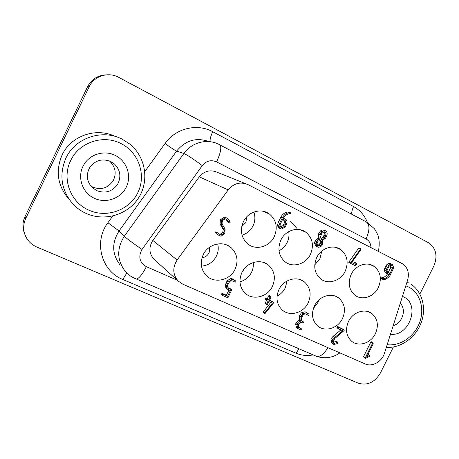 <?xml version="1.0" encoding="UTF-8"?>
<svg xmlns="http://www.w3.org/2000/svg" width="459" height="459" viewBox="0 0 459 459"><rect width="100%" height="100%" fill="white"/><g stroke="black" fill="none" stroke-linecap="round" stroke-linejoin="round"><path stroke-width="0.69" d="M106.069 74.863C97.687 75.328 91.525 79.275 87.589 86.705L24.987 216.671C22.485 222.122 22.29 227.624 24.419 233.178M87.589 86.705L89.172 86.757L25.704 218.507C22.497 225.794 23.053 232.759 27.379 239.403C29.801 242.817 32.973 245.37 36.892 247.057L358.192 383.15C367.28 385.812 374.67 382.45 380.356 373.069L393.392 346.981M89.172 86.757C94.106 75.913 108.358 71.506 118.801 77.393L428.769 242.88C436.188 248.405 437.863 256.156 433.807 266.122L419.87 294.007M115.1 136.403C96.275 127.103 70.893 135.738 62.068 155.062C55.43 170.828 57.513 185.293 68.316 198.466M390.483 334.232C409.348 336.808 420.731 304.283 403.444 296.853L402.451 296.411M393.151 325.792C396.542 324.645 399.244 322.413 401.246 319.108C404.368 313.049 404.069 307.708 400.34 303.089M244.98 267.958L242.117 272.101M239.954 281.786C245.123 280.357 248.985 277.196 251.538 272.296C253.058 269.146 253.632 265.887 253.259 262.519M272.388 286.456C275.905 278.148 274.666 271.091 268.676 265.279C260.924 258.308 246.724 262.026 241.927 272.474C238.531 280.483 239.587 287.368 245.089 293.14C252.84 300.771 267.528 297.065 272.388 286.456M355.438 265.79L348.869 262.565L348.777 262.187L358.726 248.044L360.803 248.675L361.021 249.409L351.686 262.537L355.495 264.43L356.046 263.317L356.494 263.231L356.786 263.512L355.891 265.589L355.438 265.79L350.584 263.386L350.492 263.001L360.803 248.675M353.774 263.575L354.314 262.496L354.761 262.416L356.494 263.231M219.586 235.846L216.246 233.551L215.363 232.139L215.862 231.761L220.555 234.824C222.036 234.853 223.189 234.165 224.021 232.77L224.394 230.143L221.313 224.738L221.812 220.125L225.386 217.698L226.872 217.996L229.012 219.895L230.143 222.569L229.443 222.965L227.102 219.798L226.058 219.086C225.822 218.151 222.018 220.532 222.431 221.118L221.984 223.108L222.483 224.68L225.105 229.052L224.876 233.304L221.118 236.178L219.586 235.846L217.44 234.285L216.545 233.298L217.055 232.489M219.408 234.107C220.957 234.044 222.087 233.361 222.804 232.042L223.172 229.425L220.102 224.044L220.377 219.861L224.158 217.038L226.872 217.996M229.443 222.965L228.014 222.104L225.69 218.995M332.018 343.212L330.836 339.97L331.312 338.49L333.136 336.309L340.876 329.923M338.541 328.868L336.906 327.766L337.623 326.481L342.42 328.919L344.078 330.027L344.152 330.514L334.588 338.708L333.366 341.507L334.095 343.2L336.981 342.844L337.864 342.294L338.054 342.666L337.405 343.567L333.865 344.525L333.418 344.227L332.448 341.123L332.93 339.637L334.754 337.451L342.81 330.796L338.541 328.868L338.84 327.789L339.264 327.577L344.078 330.027M333.538 342.408L336.235 341.135L337.864 342.294M316.228 246.351L314.478 243.316L315.075 240.992L316.314 239.363L318.259 238.382L318.46 234.147L319.097 232.851L320.537 230.866L322.086 230.034L323.486 229.988L325.947 231.009C327.198 232.191 327.485 233.706 326.802 235.553L325.62 238.083L322.66 240.499L322.39 244.607C321.77 246.144 320.445 247.034 318.42 247.275L317.387 246.902L316.073 244.062L316.67 241.727L317.915 240.091L319.871 239.105L320.072 234.853L321.937 231.761L323.71 230.722L325.649 230.825M227.871 287.638L230.28 288.717L231.646 290.105L228.089 297.426L227.578 297.667L222.718 295.527L222.626 295.126L223.493 294.437L227.589 296.244L230.361 290.616L227.36 289.164C226.568 287.65 226.327 286.496 226.637 285.699L228.261 281.952L231.95 279.324L235.8 281.023L235.811 281.728L235.209 282.193L232.202 280.833C231.33 280.598 230.441 280.908 229.534 281.757L227.784 284.907C227.308 285.538 227.463 286.611 228.255 288.132L231.514 289.698M222.718 295.527L221.433 294.11L222.294 293.427L226.379 295.229L228.955 289.99M226.356 288.35L226.144 288.177C225.358 286.674 225.117 285.521 225.426 284.729L227.039 281L230.711 278.389L231.927 278.607L235.8 281.023M298.293 327.009L301.683 328.971L301.678 329.671L301.104 330.078L297.828 328.535L297.105 325.276L297.598 323.83L299.979 321.398L300.8 321.111L300.995 316.962L302.86 313.87L306.578 312.78L309.033 314.163L309.033 314.834L308.465 315.281L305.688 314.025C304.701 313.807 303.76 314.26 302.865 315.385L301.494 317.978L301.655 320.812L303.267 321.782L303.692 322.62L303.244 322.987L300.651 322.293L298.402 324.22L298.528 327.41L301.683 328.971M296.583 327.594L295.625 324.169L296.112 322.729L298.482 320.302L299.302 320.021L299.492 315.895L301.351 312.814L305.051 311.73L309.033 314.163M301.534 320.589L303.267 321.782M266.736 304.661L265.193 303.445L266.409 300.502L264.963 299.067L265.635 298.356L267.132 299.033L268.722 295.82L269.347 295.556L270.93 296.732L270.959 297.202L269.364 300.433L273.558 302.315L273.616 302.848L264.642 314.008L264.418 313.348L272.353 303.175L268.802 301.58L267.368 304.478L266.564 304.478L267.947 301.196L266.427 300.513L266.438 299.796L267.012 299.371L268.515 300.048L270.11 296.818L268.722 295.82M269.525 300.111L273.558 302.315M264.642 314.008L263.059 312.275L270.73 302.447M383.34 279.617L383.443 278.67L384.235 278.573C386.105 278.223 387.832 276.943 389.421 274.723L387.161 273.57L386.076 271.034L386.633 268.98L388.727 265.405C390.047 264.286 391.217 263.936 392.244 264.361L393.564 267.23L393.07 269.278L390.357 274.734C390.012 276.192 385.652 280.231 383.34 279.617L381.509 278.739L381.618 277.798L382.404 277.701C384.269 277.356 385.99 276.083 387.574 273.868L385.319 272.721L384.235 270.196L384.785 268.154L386.874 264.591C388.188 263.477 389.352 263.133 390.374 263.558M308.155 302.877C311.661 294.632 310.468 287.701 304.581 282.096C297.145 275.578 283.651 279.382 278.98 289.486C275.589 297.466 276.616 304.248 282.067 309.819C289.526 316.922 303.433 313.124 308.155 302.877M345.134 271.361C348.8 262.537 347.388 255.313 340.888 249.696C333.515 244.022 321.22 247.912 316.756 257.488C313.193 266.054 314.444 273.139 320.508 278.751C327.927 284.964 340.607 281.074 345.134 271.361M274.241 236.706C277.959 227.693 276.398 220.159 269.553 214.112C261.544 207.72 248.095 211.501 243.431 221.64C239.839 230.32 241.193 237.67 247.487 243.7C255.531 250.786 269.496 247.034 274.241 236.706M310.416 254.389C314.105 245.479 312.619 238.118 305.958 232.3C298.287 226.298 285.469 230.137 280.914 239.965C277.345 248.577 278.647 255.789 284.821 261.59C292.532 268.205 305.797 264.378 310.416 254.389M342.454 318.626C345.937 310.45 344.795 303.657 339.035 298.252C331.891 292.131 319.034 295.986 314.478 305.78C311.099 313.721 312.097 320.388 317.467 325.77C324.639 332.408 337.853 328.535 342.454 318.626M375.37 333.733C378.824 325.638 377.74 318.982 372.106 313.767C365.244 308.006 352.965 311.902 348.519 321.409C345.157 329.298 346.115 335.839 351.393 341.037C358.284 347.262 370.878 343.338 375.37 333.733M235.042 269.313C238.571 260.964 237.297 253.775 231.221 247.751C223.149 240.264 208.151 243.878 203.217 254.705C199.826 262.709 200.887 269.697 206.418 275.664C214.473 283.903 230.039 280.329 235.042 269.313M378.331 287.592C381.951 278.917 380.62 271.889 374.337 266.495C367.298 261.154 355.559 265.055 351.21 274.333C347.687 282.778 348.869 289.692 354.767 295.074C361.858 300.903 373.93 296.984 378.331 287.592M369.512 355.404L369.885 355.851L369.518 356.356L365.439 358.531L363.471 356.804L370.866 341.966L371.434 341.794L373.196 342.936L373.104 343.992L366.557 357.113L369.512 355.404L367.946 354.331M280.707 228.766L279.25 228.077L277.804 226.293L277.626 224.807L278.143 222.678L280.874 217.13C282.469 214.175 284.821 212.46 287.931 211.978L290.323 212.597L290.449 213.372L289.141 213.785C286.881 214.244 284.947 215.696 283.341 218.134L286.026 219.511C286.921 220.693 287.231 221.829 286.967 222.913L285.429 226.643L282.027 229.012L280.707 228.766L279.256 226.976L279.078 225.484L279.594 223.344L282.342 217.773C283.943 214.801 286.307 213.074 289.428 212.592L290.323 212.597M178.212 281.051C172.745 274.648 172.377 267.637 177.111 260.035L228.186 189.911C233.838 183.221 240.459 181.466 248.055 184.65L403.071 264.074C407.902 267.924 409.417 273.277 407.609 280.122L384.47 353.229C382.003 361.709 372.14 367.234 365.18 363.941L182.785 284.167L178.212 281.051L153.937 259.197C148.991 253.431 148.624 247.177 152.83 240.43L199.292 176.853C204.324 170.92 210.274 169.388 217.141 172.263L245.548 183.646M285.423 224.503L285.963 222.971L285.085 220.469L282.681 219.259L280.323 224.13C279.887 225.352 280.093 226.436 280.942 227.383L282.216 227.779L284.597 226.178L285.423 224.503L283.949 223.831L284.482 222.305L283.605 219.815L282.641 219.333M280.621 227.067L283.123 225.501L283.949 223.831M285.085 220.469L283.605 219.815M285.963 222.971L284.482 222.305M282.216 227.779L280.753 227.096M284.597 226.178L283.123 225.501M279.256 226.976L277.804 226.293M279.078 225.484L277.626 224.807M289.428 212.592L287.931 211.978M279.594 223.344L278.143 222.678M350.584 263.386L348.869 262.565M356.046 263.317L354.314 262.496M360.481 248.795L358.726 248.044M350.67 262.611L348.955 261.796M350.492 263.001L348.777 262.187M229.259 222.781L228.014 222.104M225.386 217.698L224.158 217.038M221.812 220.125L220.595 219.459M221.588 220.532L220.377 219.861M221.313 224.738L220.102 224.044M224.204 229.632L222.982 228.921M224.394 230.143L223.172 229.425M224.021 232.77L222.804 232.042M220.555 234.824L219.677 234.291M216.55 232.868L215.363 232.139M216.545 233.298L215.357 232.564M217.44 234.285L216.246 233.551M332.93 339.637L331.312 338.49M334.754 337.451L333.136 336.309M332.448 341.123L330.836 339.97M333.532 344.325L331.914 343.154M337.382 342.443L335.753 341.284M336.981 342.844L335.357 341.685M334.433 343.435L334.066 343.171M339.264 327.577L337.623 326.481M338.84 327.789L337.199 326.688M338.541 328.351L336.9 327.25M325.689 235.874L326.005 233.092L325.047 231.95L324.14 231.778L321.799 233.43L320.393 237.062L321.449 239.277C322.688 239.552 323.767 239.07 324.685 237.825L325.689 235.874L324.06 235.169L324.364 232.397L323.888 231.829M321.593 244.165L321.988 242.736L320.984 240.47L318.276 241.055L317.485 242.157C316.911 243.408 317.031 244.601 317.846 245.737L320.703 245.376L321.593 244.165L319.975 243.419L320.371 241.996L319.917 240.286M317.439 245.295L319.097 244.624L319.975 243.419M321.988 242.736L320.371 241.996M320.703 245.376L319.097 244.624M320.847 238.726L323.061 237.108L324.06 235.169M326.005 233.092L324.364 232.397M324.685 237.825L323.061 237.108M325.047 237.177L323.417 236.465M316.67 241.727L315.075 240.992M317.915 240.091L316.314 239.363M316.073 244.062L314.478 243.316M317.599 247.045L316.004 246.288M321.937 231.761L320.319 231.072M320.715 233.551L319.097 232.851M319.871 239.105L318.259 238.382M233.166 279.548L231.927 278.607M231.95 279.324L230.711 278.389M228.261 281.952L227.039 281M228.106 282.308L226.884 281.356M227.32 283.828L226.098 282.87M226.637 285.699L225.426 284.729M227.589 296.244L226.379 295.229M223.493 294.437L222.294 293.427M222.724 294.844L221.531 293.829M222.626 295.126L221.433 294.11M228.8 288.487L228.008 287.856M302.9 321.616L301.563 320.652M306.578 312.78L305.051 311.73M302.86 313.87L301.351 312.814M301.638 315.672L300.134 314.604M300.995 316.962L299.492 315.895M300.8 321.111L299.302 320.021M299.979 321.398L298.482 320.302M297.598 323.83L296.112 322.729M297.105 325.276L295.625 324.169M270.735 296.554L270.11 296.818M267.012 299.371L265.635 298.356M268.515 300.048L267.132 299.033M266.645 299.498L265.268 298.488M266.438 299.796L265.061 298.786M266.335 300.083L264.963 299.067M266.576 303.984L265.199 302.951M266.564 304.478L265.193 303.445M264.814 312.797L263.455 311.73M264.418 313.348L263.059 312.275M389.966 273.627L392.52 268.245L391.682 265.451C390.374 265.302 389.404 265.727 388.773 266.736L387.029 270.385L387.763 272.514L389.966 273.627M388.148 272.715L390.655 267.419L390.506 265.388M392.084 269.376L390.225 268.544M392.52 268.245L390.655 267.419M392.055 265.727L391.125 265.319M388.727 265.405L386.874 264.591M387.511 267.213L385.663 266.392M386.633 268.98L384.785 268.154M386.076 271.034L384.235 270.196M387.276 273.644L385.428 272.795M389.421 274.723L387.574 273.868M384.235 278.573L382.404 277.701M383.443 278.67L381.618 277.798M383.208 278.957L381.377 278.085M383.127 279.187L381.303 278.315M277.07 296.089C280.673 294.288 283.41 291.551 285.274 287.873L287.099 280.96M314.748 264.941L319.934 258.612L321.811 251.062M242.054 235.157C246.942 233.665 250.597 230.573 253.018 225.88C255.17 221.295 255.451 216.682 253.85 212.041M246.73 216.843L245.932 222.414L241.767 226.58M279.003 250.706C282.56 248.927 285.263 246.213 287.116 242.559C288.814 239.024 289.354 235.381 288.722 231.629M313.377 308.488L317.714 302.854L318.856 299.956M201.472 266.163C208.168 265.526 213.154 262.164 216.418 256.082C218.306 252.111 218.731 248.061 217.692 243.93M209.866 247.022L209.12 252.708C207.571 255.623 205.207 257.304 202.023 257.757M350.957 274.855L351.663 273.466M365.439 358.531L365.192 358.009L372.622 343.114L373.196 342.936M369.713 355.415L367.998 354.233M372.938 342.902L371.182 341.76M372.622 343.114L370.866 341.966M365.192 358.009L363.471 356.804M154.981 260.144L153.937 259.197M115.278 155.417C104.486 149.846 89.855 154.104 83.865 164.764C76.67 176.376 82.075 192.992 94.491 198.345C106.104 203.79 120.872 198.466 126.282 187.1C131.865 175.82 126.845 161.017 115.278 155.417M110.768 161.528C102.041 158.177 94.967 160.294 89.528 167.885C85.976 174.931 86.803 181.414 92.012 187.329L96.683 190.611C105.398 193.79 112.398 191.632 117.688 184.145C121.4 176.686 120.315 169.962 114.429 163.966L110.768 161.528M91.025 186.245C99.936 190.565 107.28 188.792 113.075 180.921C116.661 173.703 115.599 167.185 109.885 161.367L109.357 160.92M290.524 221.284L296.675 228.14M25.704 218.507L24.987 216.671M299.027 348.817L295.992 353.2C301.431 355.461 307.18 356.035 313.245 354.916M295.992 353.2L122.748 279.445C101.462 271.2 93.355 241.824 107.917 222.724L112.587 216.246M144.826 171.557L165.085 143.466C170.616 147.597 174.46 150.133 176.623 151.08L183.875 153.507L124.286 236.287C116.534 248.698 116.913 260.454 125.433 271.556C128.463 274.993 132.152 277.5 136.507 279.072L317.112 356.574C320.795 356.528 324.375 353.545 327.852 347.618M367.447 222.581C364.641 215.443 360.022 210.107 353.585 206.573L212.746 131.722C197.232 123.104 175.774 128.164 165.085 143.466M408.171 282.578L407.007 282.027M387.166 344.703C400.196 346.396 414.511 336.499 419.646 322.476C424.891 308.494 420.042 292.658 408.407 286.904L405.813 285.802M282.342 217.773L280.874 217.13M320.072 234.853L318.46 234.147M228.186 189.911L199.292 176.853M370.964 247.539C370.826 243.574 369.191 240.705 366.064 238.932L216.614 161.895C211.06 159.554 206.269 160.788 202.247 165.601L142.015 249.461C138.061 256.776 139.507 262.514 146.346 266.668L177.3 280.231M177.111 260.035L152.83 240.43M366.064 238.932C369.988 229.867 369.914 224.118 365.846 221.668L219.947 144.912M216.614 161.895C221.037 152.061 221.938 146.289 219.322 144.579C207.743 138.216 191.828 142.101 183.875 153.507C187.398 155.044 193.52 159.078 202.247 165.601M130.241 275.859L135.101 278.527M314.891 355.714L316.601 356.356M146.346 266.668C142.56 274.098 139.284 278.234 136.507 279.072M107.917 222.724L119.059 230.992L124.286 236.287C127.097 238.841 133.007 243.236 142.015 249.461M209.052 141.584C196.354 137.126 185.545 140.288 176.623 151.08L119.059 230.992C111.571 242.972 111.956 254.343 120.212 265.101M212.746 131.722C210.578 136.329 209.734 139.662 210.216 141.711M122.197 139.186C102.569 128.721 75.276 137.58 65.895 158.16C58.97 174.598 61.122 189.665 72.356 203.36C76.326 207.755 81.013 211.151 86.418 213.555C105.128 221.869 128.509 214.485 138.934 197.324C149.525 180.261 145.469 156.399 129.49 143.845L122.197 139.186M121.01 143.569C103.413 134.246 79.057 142.215 70.675 160.598C61.512 178.614 70.508 202.356 88.782 210.136C106.844 218.438 129.524 210.107 137.866 192.619C146.467 175.258 138.893 152.394 121.01 143.569M126.833 273.042L122.748 279.445M353.585 206.573C352.202 209.447 351.583 212.001 351.726 214.244M264.895 262.944L268.676 265.279M225.862 219.132L227.102 219.798M333.418 344.227L331.805 343.062M317.387 246.902L315.792 246.139M226.144 288.177L227.36 289.164M296.342 327.41L297.828 328.535M387.161 273.57L385.319 272.721M301.041 279.973L304.581 282.096M335.822 247.401L340.888 249.696M263.013 211.22L269.553 214.112M300.238 229.741L305.958 232.3M335.736 296.313L339.035 298.252M369.047 312L372.106 313.767M227.239 245.209L231.221 247.751M369.851 264.447L374.337 266.495M367.125 222.403L374.424 228.754C377 232.994 378.262 235.547 378.222 236.408C378.773 237.458 380.127 244.745 378.227 251.251M339.872 352.873C335.225 356.218 327.462 359.489 317.112 356.574M109.885 161.367L114.429 163.966M386.329 347.36C400.391 348.37 415.292 338.002 420.978 323.256C426.732 308.551 422.429 291.649 410.925 284.178"/></g></svg>
